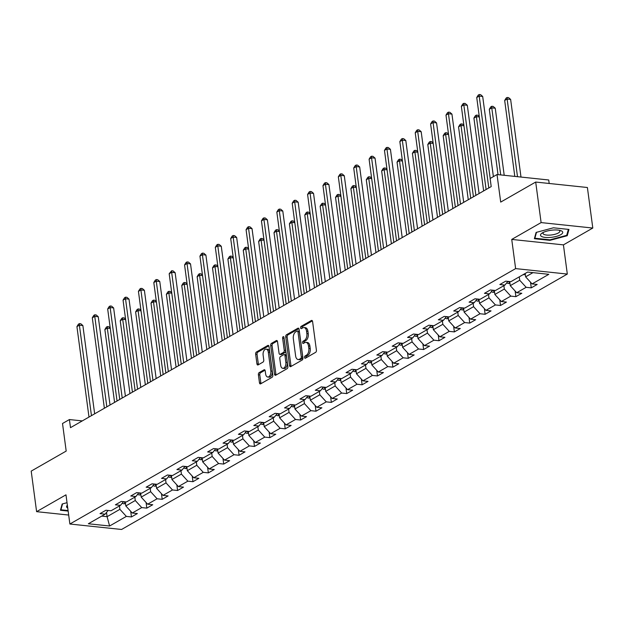 <?xml version="1.0" encoding="UTF-8"?>
<svg xmlns="http://www.w3.org/2000/svg" width="624" height="624" viewBox="0 0 624 624"><rect width="100%" height="100%" fill="white"/><g stroke="black" fill="none" stroke-linecap="round" stroke-linejoin="round"><path stroke-width="0.94" d="M304.551 357.49A1.186 0.686 -84 0 0 305.105 358.277A1.186 0.686 -84 0 0 305.378 358.215L315.658 352.326A1.693 0.983 -84 0 0 316.407 350.173L312.585 321.524A1.693 0.983 -84 0 0 311.797 320.401A1.693 0.983 -84 0 0 311.407 320.486L301.127 326.375A1.186 0.686 -84 0 0 300.596 327.881A1.186 0.686 -84 0 0 301.15 328.669A1.186 0.686 -84 0 0 301.423 328.606L302.757 327.842A5.413 3.136 -84 0 1 304.005 327.553A5.413 3.136 -84 0 1 306.532 331.165L306.852 333.551A5.413 3.136 -84 0 1 304.434 340.423L303.1 341.18A1.186 0.686 -84 0 0 302.578 342.685A1.186 0.686 -84 0 0 303.124 343.473A1.186 0.686 -84 0 0 303.397 343.411L304.73 342.646A5.413 3.136 -84 0 1 305.978 342.358A5.413 3.136 -84 0 1 308.506 345.969L308.825 348.356A5.413 3.136 -84 0 1 306.407 355.22L305.081 355.984A1.186 0.686 -84 0 0 304.551 357.49M305.978 342.358L307.375 342.506A5.413 3.136 -84 0 1 309.902 346.117L310.222 348.504A5.413 3.136 -84 0 1 307.804 355.368L306.478 356.132A1.186 0.686 -84 0 0 305.947 357.638A1.186 0.686 -84 0 0 305.994 357.856M312.39 320.876L302.523 326.524A1.186 0.686 -84 0 0 301.993 328.029A1.186 0.686 -84 0 0 302.039 328.255M304.005 327.553L305.401 327.701A5.413 3.136 -84 0 1 307.928 331.313L308.248 333.7A5.413 3.136 -84 0 1 305.83 340.564L304.496 341.328A1.186 0.686 -84 0 0 303.974 342.833A1.186 0.686 -84 0 0 304.021 343.06M259.155 372.622A1.693 0.983 -84 0 0 258.398 374.767L259.467 382.801A1.693 0.983 -84 0 0 260.263 383.932A1.693 0.983 -84 0 0 260.653 383.838L272.064 377.302A1.693 0.983 -84 0 0 272.821 375.157L268.999 346.499A1.693 0.983 -84 0 0 268.211 345.376A1.693 0.983 -84 0 0 267.821 345.462L256.402 352.006A1.693 0.983 -84 0 0 255.645 354.151L256.94 363.862A1.693 0.983 -84 0 0 257.735 364.993A1.693 0.983 -84 0 0 258.125 364.9L263.008 362.099A1.693 0.983 -84 0 0 263.765 359.954L263.117 355.142A4.524 2.621 -84 0 1 266.183 349.151A4.524 2.621 -84 0 1 268.297 352.17L270.816 371.038A4.524 2.621 -84 0 1 267.751 377.021A4.524 2.621 -84 0 1 265.637 374.002L265.216 370.859A1.693 0.983 -84 0 0 264.428 369.728A1.693 0.983 -84 0 0 264.038 369.821L259.155 372.622L260.551 372.77A1.693 0.983 -84 0 0 259.795 374.915L260.863 382.949A1.693 0.983 -84 0 0 261.066 383.604M541.109 222.589L511.735 239.421L563.425 244.873L592.8 228.041L541.109 222.589L535.696 182.052L500.705 202.098L497.024 174.533L490.129 178.487L491.205 186.592L70.496 427.658L69.412 419.554L62.517 423.501L66.191 451.074L31.2 471.12L36.605 511.664L68.679 515.05M511.735 239.421L515.627 268.609L69.88 524.02L65.98 494.832L36.605 511.664M289.559 365.563A1.693 0.983 -84 0 0 290.347 366.686A1.693 0.983 -84 0 0 290.737 366.6L302.156 360.056A1.693 0.983 -84 0 0 302.913 357.911L299.091 329.261A1.693 0.983 -84 0 0 298.303 328.13A1.693 0.983 -84 0 0 297.913 328.224L286.494 334.76A1.693 0.983 -84 0 0 285.737 336.913L289.559 365.563L290.956 365.711A1.693 0.983 -84 0 0 291.158 366.358M287.11 368.675L275.699 375.219A1.693 0.983 -84 0 1 275.309 375.313A1.693 0.983 -84 0 1 274.513 374.182L270.691 345.532A1.693 0.983 -84 0 1 271.448 343.387L276.331 340.587A1.693 0.983 -84 0 1 276.721 340.493A1.693 0.983 -84 0 1 277.516 341.624L279.061 353.239A1.693 0.983 -84 0 0 279.856 354.37A1.693 0.983 -84 0 0 280.246 354.276L283.483 352.42A1.693 0.983 -84 0 0 284.24 350.275L282.625 338.177A1.186 0.686 -84 0 1 283.429 336.617A1.186 0.686 -84 0 1 283.982 337.405L287.867 366.53A1.693 0.983 -84 0 1 287.11 368.675M535.696 182.052L587.395 187.504L592.8 228.041M515.627 268.609L567.317 274.061L121.571 529.472L69.88 524.02M130.697 511.29L131.453 516.937L137.366 513.552L132.265 513.014L141.734 507.593L146.827 508.131L152.747 504.738L147.646 504.2L157.108 498.779L162.209 499.317L168.121 495.932L163.02 495.394L172.489 489.965L177.583 490.503L183.503 487.118L178.402 486.58L187.863 481.159L192.964 481.697L198.877 478.304L193.775 477.766L203.245 472.345L208.338 472.883L214.258 469.498L209.157 468.959L218.618 463.538L223.72 464.069L229.632 460.684L224.531 460.145L233.992 454.724L239.093 455.263L245.006 451.87L239.912 451.331L249.374 445.91L254.475 446.449L260.387 443.063L255.286 442.525L264.748 437.104L269.849 437.642L275.761 434.249L270.668 433.711L280.129 428.29L285.23 428.828L291.143 425.435L286.042 424.897L295.503 419.476L300.604 420.014L306.517 416.629L301.423 416.091L310.885 410.67L315.986 411.208L321.898 407.815L316.797 407.277L326.258 401.856L331.36 402.394L337.272 399.009L332.171 398.471L341.64 393.042L346.733 393.58L352.654 390.195L347.552 389.657L357.014 384.236L362.115 384.774L368.027 381.381L362.926 380.843L372.395 375.422L377.489 375.96L383.409 372.575L378.308 372.037L387.769 366.616L392.87 367.146L398.783 363.761L393.682 363.223L403.151 357.802L408.244 358.34L414.164 354.947L409.063 354.409L418.525 348.988L423.626 349.526L429.538 346.141L424.437 345.602L433.898 340.181L439 340.72L444.92 337.327L439.819 336.788L449.28 331.367L454.381 331.906L460.294 328.513L455.192 327.974L464.654 322.553L469.755 323.092L475.667 319.706L470.574 319.168L480.035 313.747L485.137 314.285L491.049 310.892L485.948 310.354L495.409 304.933L500.51 305.471L506.423 302.086L501.329 301.548L510.791 296.119L515.892 296.657L521.804 293.272L516.703 292.734L526.165 287.313L531.266 287.851L537.178 284.458L532.085 283.92L548.839 274.318L527.6 272.08L510.845 281.681L505.744 281.143L499.832 284.536L504.933 285.074L507.897 281.369M131.453 516.937L126.352 516.399L109.598 526.001L88.358 523.762L105.121 514.16L100.019 513.622L105.932 510.237L111.033 510.775L120.494 505.354L115.393 504.816L121.313 501.423L126.407 501.961L135.876 496.54L130.775 496.002L136.687 492.609L141.788 493.147L151.25 487.726L146.149 487.188L152.061 483.803L157.162 484.341L166.624 478.92L161.53 478.382L167.443 474.989L172.544 475.527L182.005 470.106L176.904 469.568L182.816 466.183L187.918 466.713L197.379 461.292L192.286 460.754L198.198 457.369L203.299 457.907L212.761 452.486L207.659 451.948L213.572 448.555L218.673 449.093L228.134 443.672L223.041 443.134L228.953 439.748L234.055 440.287L243.516 434.858L238.415 434.32L244.327 430.934L249.428 431.473L258.89 426.052L253.789 425.513L259.709 422.12L264.81 422.659L274.271 417.238L269.17 416.699L275.083 413.314L280.184 413.852L289.645 408.431L284.544 407.893L290.464 404.5L295.558 405.038L305.027 399.617L299.926 399.079L305.838 395.686L310.939 396.224L320.401 390.803L315.299 390.265L321.22 386.88L326.313 387.418L335.782 381.997L330.681 381.459L336.593 378.066L341.695 378.604L351.156 373.183L346.055 372.645L351.975 369.26L357.068 369.79L366.538 364.369L361.436 363.831L367.349 360.446L372.45 360.984L381.911 355.563L376.81 355.025L382.723 351.632L387.824 352.17L397.285 346.749L392.192 346.211L398.104 342.826L403.205 343.364L412.667 337.935L407.566 337.397L413.478 334.012L418.579 334.55L428.041 329.129L422.947 328.591L428.86 325.198L433.961 325.736L443.422 320.315L438.321 319.777L444.233 316.391L449.335 316.93L458.796 311.509L453.703 310.97L459.615 307.577L464.716 308.116L474.178 302.695L469.076 302.156L474.989 298.763L480.09 299.302L489.551 293.881L484.45 293.342L490.37 289.957L495.464 290.495L504.933 285.074M134.823 497.141L135.275 500.518L125.814 505.939L125.268 501.844M125.814 505.939L132.265 513.014M135.275 500.518L141.734 507.593M120.494 505.354L123.458 501.649M150.205 488.327L150.657 491.704L141.188 497.125L140.642 493.03M141.188 497.125L147.646 504.2M150.657 491.704L157.108 498.779M135.876 496.54L138.832 492.835M165.578 479.513L166.031 482.89L156.569 488.311L156.023 484.216M156.569 488.311L163.02 495.394M166.031 482.89L172.489 489.965M151.25 487.726L154.214 484.029M180.96 470.707L181.412 474.084L171.943 479.505L171.397 475.41M171.943 479.505L178.402 486.58M181.412 474.084L187.863 481.159M166.624 478.92L169.588 475.215M196.334 461.893L196.786 465.27L187.325 470.691L186.779 466.596M187.325 470.691L193.775 477.766M196.786 465.27L203.245 472.345M182.005 470.106L184.969 466.409M211.715 453.086L212.168 456.456L202.699 461.877L202.153 457.782M202.699 461.877L209.157 468.959M212.168 456.456L218.618 463.538M197.379 461.292L200.343 457.595M227.089 444.272L227.542 447.65L218.08 453.071L217.534 448.976M218.08 453.071L224.531 460.145M227.542 447.65L233.992 454.724M212.761 452.486L215.725 448.781M242.471 435.458L242.915 438.836L233.454 444.257L232.908 440.162M233.454 444.257L239.912 451.331M242.915 438.836L249.374 445.91M228.134 443.672L231.098 439.975M257.845 426.652L258.297 430.022L248.836 435.451L248.29 431.356M248.836 435.451L255.286 442.525M258.297 430.022L264.748 437.104M243.516 434.858L246.48 431.161M273.226 417.838L273.671 421.216L264.209 426.637L263.663 422.542M264.209 426.637L270.668 433.711M273.671 421.216L280.129 428.29M258.89 426.052L261.854 422.347M288.6 409.024L289.052 412.402L279.591 417.823L279.045 413.728M279.591 417.823L286.042 424.897M289.052 412.402L295.503 419.476M274.271 417.238L277.235 413.54M303.982 400.218L304.426 403.595L294.965 409.016L294.419 404.921M294.965 409.016L301.423 416.091M304.426 403.595L310.885 410.67M289.645 408.431L292.609 404.726M319.355 391.404L319.808 394.781L310.346 400.202L309.8 396.107M310.346 400.202L316.797 407.277M319.808 394.781L326.258 401.856M305.027 399.617L307.991 395.912M334.737 382.59L335.182 385.967L325.72 391.388L325.174 387.293M325.72 391.388L332.171 398.471M335.182 385.967L341.64 393.042M320.401 390.803L323.365 387.106M350.111 373.784L350.563 377.161L341.102 382.582L340.548 378.487M341.102 382.582L347.552 389.657M350.563 377.161L357.014 384.236M335.782 381.997L338.746 378.292M365.485 364.97L365.937 368.347L356.476 373.768L355.93 369.673M356.476 373.768L362.926 380.843M365.937 368.347L372.395 375.422M351.156 373.183L354.12 369.486M380.866 356.164L381.319 359.533L371.849 364.954L371.303 360.859M371.849 364.954L378.308 372.037M381.319 359.533L387.769 366.616M366.538 364.369L369.494 360.672M396.24 347.35L396.692 350.727L387.231 356.148L386.685 352.053M387.231 356.148L393.682 363.223M396.692 350.727L403.151 357.802M381.911 355.563L384.875 351.858M411.622 338.536L412.074 341.913L402.605 347.334L402.059 343.239M402.605 347.334L409.063 354.409M412.074 341.913L418.525 348.988M397.285 346.749L400.249 343.052M426.995 329.729L427.448 333.099L417.986 338.528L417.44 334.433M417.986 338.528L424.437 345.602M427.448 333.099L433.898 340.181M412.667 337.935L415.631 334.238M442.377 320.915L442.829 324.293L433.36 329.714L432.814 325.619M433.36 329.714L439.819 336.788M442.829 324.293L449.28 331.367M428.041 329.129L431.005 325.424M457.751 312.101L458.203 315.479L448.742 320.9L448.196 316.805M448.742 320.9L455.192 327.974M458.203 315.479L464.654 322.553M443.422 320.315L446.386 316.618M473.132 303.295L473.577 306.673L464.116 312.094L463.57 307.999M464.116 312.094L470.574 319.168M473.577 306.673L480.035 313.747M458.796 311.509L461.76 307.804M488.506 294.481L488.959 297.859L479.497 303.28L478.951 299.185M479.497 303.28L485.948 310.354M488.959 297.859L495.409 304.933M474.178 302.695L477.142 298.99M503.888 285.667L504.332 289.045L494.871 294.466L494.325 290.371M494.871 294.466L501.329 301.548M504.332 289.045L510.791 296.119M489.551 293.881L492.515 290.183M519.262 276.861L519.714 280.238L510.253 285.659L509.707 281.564M510.253 285.659L516.703 292.734M519.714 280.238L526.165 287.313M532.958 272.649L525.626 276.845L525.174 273.468M525.626 276.845L532.085 283.92M549.182 183.472L548.722 179.985L497.024 174.533M563.425 244.873L567.317 274.061M82.282 420.904L69.412 419.554M106.517 512.413L107.086 516.672L119.902 509.324L119.449 505.947M101.728 516.103L107.086 516.672L109.598 526.001M119.902 509.324L126.352 516.399M105.121 514.16L108.085 510.463M530.509 282.204L531.266 287.851M515.135 291.01L515.892 296.657M499.762 299.824L500.51 305.471M484.38 308.638L485.137 314.285M469.006 317.444L469.755 323.092M453.625 326.258L454.381 331.906M438.251 335.072L439 340.72M422.869 343.879L423.626 349.526M407.495 352.693L408.244 358.34M392.114 361.507L392.87 367.146M376.74 370.313L377.489 375.96M361.358 379.127L362.115 384.774M345.985 387.933L346.733 393.58M330.603 396.747L331.36 402.394M315.229 405.561L315.986 411.208M299.848 414.367L300.604 420.014M284.474 423.181L285.23 428.828M269.1 431.995L269.849 437.642M253.718 440.801L254.475 446.449M238.345 449.615L239.093 455.263M222.963 458.429L223.72 464.069M207.589 467.236L208.338 472.883M192.208 476.05L192.964 481.697M176.834 484.856L177.583 490.503M161.452 493.67L162.209 499.317M146.078 502.484L146.827 508.131M536.11 232.432L534.378 238.703L549.947 240.341L567.239 235.716L568.971 229.445L553.402 227.799L536.11 232.432M67.033 502.694L62.166 503.989L60.442 510.268L68.149 511.079M567.037 234.172L567.239 235.716M549.877 239.811L549.947 240.341M298.896 328.606L287.89 334.909A1.693 0.983 -84 0 0 287.134 337.061L290.956 365.711M300.799 358.441A1.186 0.686 -84 0 0 301.322 356.936L297.968 331.789A1.186 0.686 -84 0 0 297.414 331.001A1.186 0.686 -84 0 0 297.141 331.063L295.737 331.867A5.413 3.136 -84 0 0 293.327 338.731L295.62 355.922A5.413 3.136 -84 0 0 298.147 359.533A5.413 3.136 -84 0 0 299.395 359.245L300.799 358.441L302.195 358.589A1.186 0.686 -84 0 0 302.726 357.084L301.322 356.936M298.537 331.211A1.186 0.686 -84 0 1 298.81 331.141A1.186 0.686 -84 0 1 299.364 331.937L302.726 357.084M298.147 359.533L299.543 359.681A5.413 3.136 -84 0 0 300.791 359.393L299.395 359.245M302.195 358.589L300.791 359.393M277.313 340.969L272.844 343.535A1.693 0.983 -84 0 0 272.087 345.68L275.909 374.33A1.693 0.983 -84 0 0 276.112 374.985M279.856 354.37L281.252 354.518A1.693 0.983 -84 0 0 281.642 354.424L284.879 352.568A1.693 0.983 -84 0 0 285.636 350.423L284.021 338.325L282.625 338.177M284.029 337.771A1.186 0.686 -84 0 0 284.021 338.325M280.675 365.297A4.524 2.621 -84 0 0 282.789 368.316A4.524 2.621 -84 0 0 285.847 362.333L284.965 355.688A1.693 0.983 -84 0 0 284.17 354.557A1.693 0.983 -84 0 0 283.78 354.65L280.543 356.507A1.693 0.983 -84 0 0 279.786 358.652L280.675 365.297M282.789 368.316L284.185 368.464A4.524 2.621 -84 0 0 287.243 362.482L285.847 362.333M284.17 354.557L285.566 354.705A1.693 0.983 -84 0 1 286.361 355.836L287.243 362.482M265.021 370.204L260.551 372.77M267.751 377.021L269.147 377.169A4.524 2.621 -84 0 0 272.212 371.179L270.816 371.038M266.183 349.151L267.579 349.3A4.524 2.621 -84 0 1 269.693 352.318L272.212 371.179M268.804 345.852L257.798 352.154A1.693 0.983 -84 0 0 257.041 354.299L258.336 364.01A1.693 0.983 -84 0 0 258.539 364.666M525.33 274.591L523.778 274.7A4.571 3.432 -119.8 0 1 523.232 274.583M520.993 177.06L510.635 99.419L507.14 99.044L504.676 100.456L514.808 176.405M517.499 176.693L507.14 99.044L507.172 97.477L508.568 97.625L510.635 99.419M504.676 100.456L506.181 98.038L507.172 97.477M493.389 176.615L482.687 96.47L479.201 96.104L490.183 178.448M476.736 97.516L478.241 95.09L479.224 94.528L479.201 96.104L476.736 97.516L488.803 187.972M479.224 94.528L480.62 94.676L482.687 96.47M541.538 236.449A11.201 3.526 172.4 0 0 556.296 236.41A11.201 3.526 172.4 0 0 561.717 231.044A11.201 3.526 172.4 0 0 560.453 230.529A11.201 3.526 172.4 0 0 542.272 232.955A11.201 3.526 172.4 0 0 541.538 236.449M543.543 232.284A8.479 2.668 172.4 0 0 543.028 233.392A8.479 2.668 172.4 0 0 543.793 234.312A8.479 2.668 172.4 0 0 553.41 234.647A8.479 2.668 172.4 0 0 559.845 231.145A8.479 2.668 172.4 0 0 559.073 230.225A8.479 2.668 172.4 0 0 559.049 230.209M568.355 229.375L566.717 235.334L549.955 239.827L534.869 238.235L536.5 232.323M534.752 237.338L534.869 238.235M60.817 508.903L60.934 509.792L62.564 503.888M68.078 510.549L60.934 509.792M67.369 505.229A11.201 3.526 172.4 0 0 67.751 508.092M509.948 283.405L508.396 283.514A4.571 3.432 -119.8 0 1 506.704 282.859M504.208 175.289L495.253 108.225L491.767 107.858L489.302 109.27L498.022 174.634M508.045 281.385A4.571 3.432 60.2 0 0 509.2 282.126L509.792 282.251M500.713 174.923L491.767 107.858L491.79 106.283L493.186 106.431L495.253 108.225M489.302 109.27L490.807 106.852L491.79 106.283M494.575 292.211L493.022 292.321A4.571 3.432 -119.8 0 1 491.322 291.673M492.664 290.199A4.571 3.432 60.2 0 0 493.818 290.94L494.419 291.065M486.104 189.517L476.385 116.672L473.92 118.084L483.639 190.928M479.333 116.984L476.385 116.672L476.416 115.097L477.812 115.245L479.271 116.509M473.92 118.084L475.426 115.658L476.416 115.097M479.092 193.541L467.314 105.277L463.819 104.91L475.894 195.374M461.354 106.322L462.86 103.904L463.85 103.334L463.819 104.91L461.354 106.322L473.429 196.786M463.85 103.334L465.247 103.483L467.314 105.277M463.71 202.348L451.94 114.091L448.445 113.724L460.512 204.181M445.981 115.136L447.486 112.71L448.469 112.148L448.445 113.724L445.981 115.136L458.047 205.592M448.469 112.148L449.865 112.297L451.94 114.091M479.193 301.025L477.641 301.135A4.571 3.432 -119.8 0 1 475.948 300.479M477.29 299.013A4.571 3.432 60.2 0 0 478.444 299.754L479.037 299.879M470.73 198.331L461.011 125.479L458.546 126.89L468.265 199.742M463.952 125.791L461.011 125.479L461.035 123.911L462.431 124.051L463.889 125.323M458.546 126.89L460.052 124.472L461.035 123.911M463.819 309.832L462.267 309.949A4.571 3.432 -119.8 0 1 460.567 309.293M461.908 307.819A4.571 3.432 60.2 0 0 463.063 308.56L463.663 308.685M455.348 207.137L445.63 134.293L443.165 135.704L452.884 208.549M448.578 134.605L445.63 134.293L445.661 132.717L447.057 132.865L448.516 134.129M443.165 135.704L444.67 133.286L445.661 132.717M448.438 318.646L446.885 318.755A4.571 3.432 -119.8 0 1 445.193 318.107M446.534 316.633A4.571 3.432 60.2 0 0 447.689 317.374L448.289 317.499M439.975 215.951L430.256 143.107L427.791 144.518L437.51 217.363M433.196 143.411L430.256 143.107L430.279 141.531L431.675 141.679L433.134 142.943M427.791 144.518L429.296 142.093L430.279 141.531M448.336 211.162L436.558 122.905L433.064 122.53L445.138 212.995M430.599 123.942L432.104 121.524L433.095 120.962L433.064 122.53L430.599 123.942L442.673 214.406M433.095 120.962L434.491 121.111L436.558 122.905M432.955 219.968L421.184 131.711L417.69 131.344L429.757 221.801M415.225 132.756L416.731 130.338L417.713 129.769L417.69 131.344L415.225 132.756L427.292 223.213M417.713 129.769L419.11 129.917L421.184 131.711M417.581 228.782L405.803 140.525L402.308 140.158L414.383 230.615M399.844 141.57L401.349 139.144L402.34 138.583L402.308 140.158L399.844 141.57L411.918 232.027M402.34 138.583L403.736 138.731L405.803 140.525M402.199 237.596L390.429 149.339L386.935 148.964L399.001 239.429M384.47 150.376L385.975 147.958L386.958 147.397L386.935 148.964L384.47 150.376L396.536 240.841M386.958 147.397L388.362 147.537L390.429 149.339M386.825 246.402L375.047 158.145L371.553 157.778L383.627 248.235M369.096 159.19L370.601 156.772L371.584 156.203L371.553 157.778L369.096 159.19L381.163 249.647M371.584 156.203L372.98 156.351L375.047 158.145M371.452 255.216L359.674 166.959L356.179 166.592L368.246 257.049M353.714 168.004L355.22 165.578L356.203 165.017L356.179 166.592L353.714 168.004L365.781 258.461M356.203 165.017L357.607 165.165L359.674 166.959M356.07 264.03L344.292 175.773L340.805 175.399L352.872 265.863M338.341 176.81L339.846 174.392L340.829 173.823L340.805 175.399L338.341 176.81L350.407 267.275M340.829 173.823L342.225 173.971L344.292 175.773M340.696 272.836L328.918 184.579L325.424 184.213L337.49 274.669M322.959 185.624L324.464 183.206L325.455 182.637L325.424 184.213L322.959 185.624L335.033 276.081M325.455 182.637L326.851 182.785L328.918 184.579M325.315 281.65L313.537 193.393L310.05 193.027L322.117 283.483M307.585 194.438L309.091 192.013L310.073 191.451L310.05 193.027L307.585 194.438L319.652 284.895M310.073 191.451L311.47 191.599L313.537 193.393M309.941 290.464L298.163 202.199L294.668 201.833L306.743 292.297M292.204 203.245L293.709 200.827L294.7 200.257L294.668 201.833L292.204 203.245L304.278 293.709M294.7 200.257L296.096 200.405L298.163 202.199M294.559 299.27L282.781 211.013L279.295 210.647L291.361 301.103M276.83 212.059L278.335 209.633L279.318 209.071L279.295 210.647L276.83 212.059L288.896 302.515M279.318 209.071L280.714 209.219L282.781 211.013M279.185 308.084L267.407 219.827L263.913 219.453L275.987 309.917M261.448 220.865L262.954 218.447L263.944 217.885L263.913 219.453L261.448 220.865L273.523 311.329M263.944 217.885L265.34 218.033L267.407 219.827M263.804 316.891L252.034 228.634L248.539 228.267L260.606 318.724M246.074 229.679L247.58 227.261L248.563 226.691L248.539 228.267L246.074 229.679L258.141 320.135M248.563 226.691L249.959 226.84L252.034 228.634M248.43 325.705L236.652 237.448L233.158 237.081L245.232 327.538M230.693 238.493L232.198 236.067L233.189 235.505L233.158 237.081L230.693 238.493L242.767 328.949M233.189 235.505L234.585 235.654L236.652 237.448M233.048 334.519L221.278 246.262L217.784 245.887L229.85 336.352M215.319 247.299L216.824 244.881L217.807 244.319L217.784 245.887L215.319 247.299L227.386 337.763M217.807 244.319L219.203 244.46L221.278 246.262M217.675 343.325L205.897 255.068L202.402 254.701L214.477 345.158M199.937 256.113L201.443 253.695L202.433 253.126L202.402 254.701L199.937 256.113L212.012 346.57M202.433 253.126L203.83 253.274L205.897 255.068M202.293 352.139L190.523 263.882L187.028 263.515L199.095 353.972M184.564 264.927L186.069 262.501L187.052 261.94L187.028 263.515L184.564 264.927L196.63 355.384M187.052 261.94L188.448 262.088L190.523 263.882M186.919 360.953L175.141 272.696L171.647 272.321L183.721 362.786M169.182 273.733L171.678 270.746L171.647 272.321L169.182 273.733L181.256 364.198M171.678 270.746L173.074 270.894L175.141 272.696M171.538 369.759L159.767 281.502L156.273 281.135L168.34 371.592M153.808 282.547L155.314 280.129L156.296 279.56L156.273 281.135L153.808 282.547L165.875 373.004M156.296 279.56L157.7 279.708L159.767 281.502M433.064 327.46L431.512 327.569A4.571 3.432 -119.8 0 1 429.811 326.914M431.153 325.439A4.571 3.432 60.2 0 0 432.307 326.188L432.908 326.313M424.593 224.765L414.874 151.913L412.409 153.325L422.128 226.177M417.823 152.225L414.874 151.913L414.905 150.337L416.302 150.485L417.76 151.757M412.409 153.325L413.915 150.907L414.905 150.337M417.682 336.266L416.13 336.383A4.571 3.432 -119.8 0 1 414.437 335.728M415.779 334.253A4.571 3.432 60.2 0 0 416.933 334.994L417.534 335.119M409.219 233.571L399.5 160.727L397.036 162.139L406.754 234.983M402.441 161.039L399.5 160.727L399.524 159.151L400.92 159.299L402.379 160.563M397.036 162.139L398.541 159.713L399.524 159.151M402.308 345.08L400.756 345.189A4.571 3.432 -119.8 0 1 399.064 344.542M400.397 343.067A4.571 3.432 60.2 0 0 401.552 343.808L402.152 343.933M393.838 242.385L384.119 169.541L381.654 170.953L391.381 243.797M387.067 169.845L384.119 169.541L384.15 167.965L385.546 168.113L387.005 169.377M381.654 170.953L383.159 168.527L384.15 167.965M386.927 353.894L385.375 354.003A4.571 3.432 -119.8 0 1 383.682 353.348M385.024 351.874A4.571 3.432 60.2 0 0 386.178 352.615L386.779 352.747M378.464 251.199L368.745 178.347L366.28 179.759L375.999 252.611M371.693 178.659L368.745 178.347L368.768 176.771L370.165 176.92L371.623 178.191M366.28 179.759L367.786 177.341L368.768 176.771M371.553 362.7L370.001 362.809A4.571 3.432 -119.8 0 1 368.308 362.162M369.65 360.688A4.571 3.432 60.2 0 0 370.796 361.429L371.397 361.553M363.09 260.005L353.363 187.161L350.899 188.573L360.625 261.417M356.312 187.473L353.363 187.161L353.395 185.585L354.791 185.734L356.249 186.997M350.899 188.573L352.412 186.147L353.395 185.585M356.171 371.514L354.627 371.623A4.571 3.432 -119.8 0 1 352.927 370.968M354.268 369.502A4.571 3.432 60.2 0 0 355.423 370.243L356.023 370.367M347.708 268.819L337.99 195.967L335.525 197.379L345.244 270.231M340.938 196.279L337.99 195.967L338.013 194.399L339.417 194.548L340.876 195.811M335.525 197.379L337.03 194.961L338.013 194.399M340.798 380.328L339.245 380.437A4.571 3.432 -119.8 0 1 337.553 379.782M338.894 378.308A4.571 3.432 60.2 0 0 340.041 379.049L340.642 379.174M332.335 277.625L322.608 204.781L320.151 206.193L329.87 279.045M325.556 205.093L322.608 204.781L322.639 203.206L324.035 203.354L325.494 204.617M320.151 206.193L321.656 203.775L322.639 203.206M325.416 389.134L323.872 389.243A4.571 3.432 -119.8 0 1 322.171 388.596M323.513 387.122A4.571 3.432 60.2 0 0 324.667 387.863L325.268 387.988M316.953 286.439L307.234 213.595L304.769 215.007L314.488 287.851M310.183 213.907L307.234 213.595L307.258 212.02L308.662 212.168L310.12 213.431M304.769 215.007L306.275 212.581L307.258 212.02M310.042 397.948L308.49 398.057A4.571 3.432 -119.8 0 1 306.797 397.402M308.139 395.936A4.571 3.432 60.2 0 0 309.286 396.677L309.886 396.802M301.579 295.253L291.86 222.401L289.396 223.813L299.114 296.665M294.801 222.713L291.86 222.401L291.884 220.834L293.28 220.974L294.739 222.245M289.396 223.813L290.901 221.395L291.884 220.834M294.668 406.754L293.116 406.871A4.571 3.432 -119.8 0 1 291.416 406.216M292.757 404.742A4.571 3.432 60.2 0 0 293.912 405.483L294.512 405.608M286.198 304.06L276.479 231.215L274.014 232.627L283.733 305.471M279.427 231.527L276.479 231.215L276.51 229.64L277.906 229.788L279.365 231.052M274.014 232.627L275.519 230.209L276.51 229.64M279.287 415.568L277.735 415.678A4.571 3.432 -119.8 0 1 276.042 415.03M277.384 413.556A4.571 3.432 60.2 0 0 278.538 414.297L279.131 414.422M270.824 312.874L261.105 240.029L258.64 241.441L268.359 314.285M264.046 240.334L261.105 240.029L261.128 238.454L262.525 238.602L263.983 239.866M258.64 241.441L260.146 239.015L261.128 238.454M263.913 424.382L262.361 424.492A4.571 3.432 -119.8 0 1 260.66 423.836M262.002 422.362A4.571 3.432 60.2 0 0 263.156 423.111L263.757 423.236M255.442 321.688L245.723 248.836L243.259 250.247L252.977 323.099M248.672 249.148L245.723 248.836L245.755 247.26L247.151 247.408L248.609 248.68M243.259 250.247L244.764 247.829L245.755 247.26M248.531 433.189L246.979 433.306A4.571 3.432 -119.8 0 1 245.287 432.65M246.628 431.176A4.571 3.432 60.2 0 0 247.783 431.917L248.383 432.042M240.068 330.494L230.35 257.65L227.885 259.061L237.604 331.906M233.29 257.962L230.35 257.65L230.373 256.074L231.769 256.222L233.228 257.486M227.885 259.061L229.39 256.636L230.373 256.074M233.158 442.003L231.605 442.112A4.571 3.432 -119.8 0 1 229.905 441.464M231.247 439.99A4.571 3.432 60.2 0 0 232.401 440.731L233.002 440.856M224.687 339.308L214.968 266.464L212.503 267.875L222.222 340.72M217.916 266.768L214.968 266.464L214.999 264.888L216.395 265.036L217.854 266.3M212.503 267.875L214.009 265.45L214.999 264.888M217.776 450.817L216.224 450.926A4.571 3.432 -119.8 0 1 214.531 450.271M215.873 448.796A4.571 3.432 60.2 0 0 217.027 449.537L217.628 449.67M209.313 348.122L199.594 275.27L197.129 276.682L206.848 349.534M202.535 275.582L199.594 275.27L199.618 273.694L201.014 273.842L202.472 275.114M197.129 276.682L198.635 274.264L199.618 273.694M202.402 459.623L200.85 459.732A4.571 3.432 -119.8 0 1 199.15 459.085M200.491 457.61A4.571 3.432 60.2 0 0 201.646 458.351L202.246 458.476M193.931 356.928L184.213 284.084L181.748 285.496L191.467 358.34M187.161 284.396L184.213 284.084L184.244 282.508L185.64 282.656L187.099 283.92M181.748 285.496L183.253 283.07L184.244 282.508M187.021 468.437L185.468 468.546A4.571 3.432 -119.8 0 1 183.776 467.891M185.117 466.424A4.571 3.432 60.2 0 0 186.272 467.165L186.872 467.29M178.558 365.742L168.839 292.89L166.374 294.302L176.093 367.154M171.779 293.202L168.839 292.89L168.862 291.322L170.258 291.47L171.717 292.734M166.374 294.302L167.879 291.884L168.862 291.322M171.647 477.251L170.095 477.36A4.571 3.432 -119.8 0 1 168.402 476.705M169.744 475.231A4.571 3.432 60.2 0 0 170.89 475.972L171.491 476.096M163.176 374.548L153.457 301.704L150.992 303.116L160.719 375.968M156.406 302.016L153.457 301.704L153.488 300.128L154.885 300.277L156.343 301.54M150.992 303.116L152.498 300.698L153.488 300.128M156.164 378.573L144.386 290.316L140.891 289.949L152.966 380.406M138.434 291.361L139.94 288.935L140.923 288.374L140.891 289.949L138.434 291.361L150.501 381.818M140.923 288.374L142.319 288.522L144.386 290.316M140.79 387.387L129.012 299.122L125.518 298.756L137.584 389.22M123.053 300.167L124.558 297.749L125.549 297.18L125.518 298.756L123.053 300.167L135.119 390.632M125.549 297.18L126.945 297.328L129.012 299.122M156.265 486.057L154.713 486.166A4.571 3.432 -119.8 0 1 153.02 485.519M154.362 484.045A4.571 3.432 60.2 0 0 155.516 484.786L156.117 484.91M147.802 383.362L138.083 310.518L135.619 311.93L145.337 384.774M141.032 310.83L138.083 310.518L138.107 308.942L139.503 309.091L140.969 310.354M135.619 311.93L137.124 309.504L138.107 308.942M125.408 396.193L113.63 307.936L110.144 307.57L122.21 398.026M107.679 308.981L109.184 306.556L110.167 305.994L110.144 307.57L107.679 308.981L119.746 399.438M110.167 305.994L111.563 306.142L113.63 307.936M140.891 494.871L139.339 494.98A4.571 3.432 -119.8 0 1 137.647 494.325M138.988 492.859A4.571 3.432 60.2 0 0 140.135 493.6L140.735 493.724M132.428 392.176L122.702 319.324L120.237 320.736L129.964 393.588M125.65 319.636L122.702 319.324L122.733 317.756L124.129 317.897L125.588 319.168M120.237 320.736L121.75 318.318L122.733 317.756M110.035 405.007L98.257 316.75L94.762 316.376L106.837 406.84M92.297 317.788L93.803 315.37L94.793 314.808L94.762 316.376L92.297 317.788L104.372 408.252M94.793 314.808L96.19 314.956L98.257 316.75M125.51 503.677L123.965 503.794A4.571 3.432 -119.8 0 1 122.265 503.139M123.607 501.665A4.571 3.432 60.2 0 0 124.761 502.406L125.362 502.531M117.047 400.982L107.328 328.138L104.863 329.55L114.582 402.394M110.276 328.45L107.328 328.138L107.351 326.563L108.755 326.711L110.214 327.974M104.863 329.55L106.369 327.132L107.351 326.563M94.653 413.813L82.875 325.556L79.388 325.19L91.455 415.646M76.924 326.602L78.429 324.184L79.412 323.614L79.388 325.19L76.924 326.602L88.99 417.058M79.412 323.614L80.808 323.762L82.875 325.556M307.804 355.368L306.407 355.22M310.222 348.504L308.825 348.356M309.902 346.117L308.506 345.969M304.496 341.328L303.1 341.18M305.83 340.564L304.434 340.423M308.248 333.7L306.852 333.551M307.928 331.313L306.532 331.165M302.523 326.524L301.127 326.375M312.156 320.564L311.407 320.486M306.478 356.132L305.081 355.984M287.134 337.061L285.737 336.913M287.89 334.909L286.494 334.76M298.662 328.302L297.913 328.224M299.364 331.937L297.968 331.789M275.909 374.33L274.513 374.182M272.087 345.68L270.691 345.532M272.844 343.535L271.448 343.387M277.087 340.665L276.331 340.587M281.642 354.424L280.246 354.276M284.879 352.568L283.483 352.42M285.636 350.423L284.24 350.275M286.361 355.836L284.965 355.688M264.787 369.899L264.038 369.821M269.693 352.318L268.297 352.17M258.336 364.01L256.94 363.862M257.041 354.299L255.645 354.151M257.798 352.154L256.402 352.006M268.57 345.54L267.821 345.462M260.863 382.949L259.467 382.801M259.795 374.915L258.398 374.767M523.871 274.693L525.236 273.913M508.49 283.507L509.855 282.727M509.114 281.502L509.2 282.126M493.116 292.321L494.481 291.533M493.732 290.308L493.818 290.94M477.734 301.127L479.107 300.347M478.358 299.122L478.444 299.754M462.361 309.941L463.726 309.153M462.977 307.936L463.063 308.56M446.979 318.747L448.352 317.967M447.603 316.742L447.689 317.374M431.605 327.561L432.97 326.781M432.221 325.556L432.307 326.188M416.231 336.375L417.596 335.587M416.848 334.37L416.933 334.994M400.85 345.181L402.215 344.401M401.474 343.177L401.552 343.808M385.476 353.995L386.841 353.215M386.092 351.991L386.178 352.615M370.094 362.809L371.459 362.021M370.718 360.797L370.796 361.429M354.721 371.615L356.086 370.835M355.337 369.611L355.423 370.243M339.339 380.429L340.704 379.649M339.963 378.425L340.041 379.049M323.965 389.243L325.33 388.456M324.581 387.231L324.667 387.863M308.584 398.05L309.949 397.27M309.208 396.045L309.286 396.677M293.21 406.864L294.575 406.076M293.826 404.859L293.912 405.483M277.828 415.67L279.193 414.89M278.452 413.665L278.538 414.297M262.454 424.484L263.819 423.704M263.071 422.479L263.156 423.111M247.073 433.298L248.446 432.51M247.697 431.293L247.783 431.917M231.699 442.104L233.064 441.324M232.315 440.099L232.401 440.731M216.317 450.918L217.69 450.138M216.941 448.913L217.027 449.537M200.944 459.732L202.309 458.944M201.56 457.72L201.646 458.351M185.57 468.538L186.935 467.758M186.186 466.534L186.272 467.165M170.188 477.352L171.553 476.572M170.812 475.348L170.89 475.972M154.814 486.166L156.179 485.378M155.431 484.154L155.516 484.786M139.433 494.972L140.798 494.192M140.057 492.968L140.135 493.6M124.059 503.786L125.424 502.999M124.675 501.782L124.761 502.406M298.81 331.141L297.414 331.001"/></g></svg>
